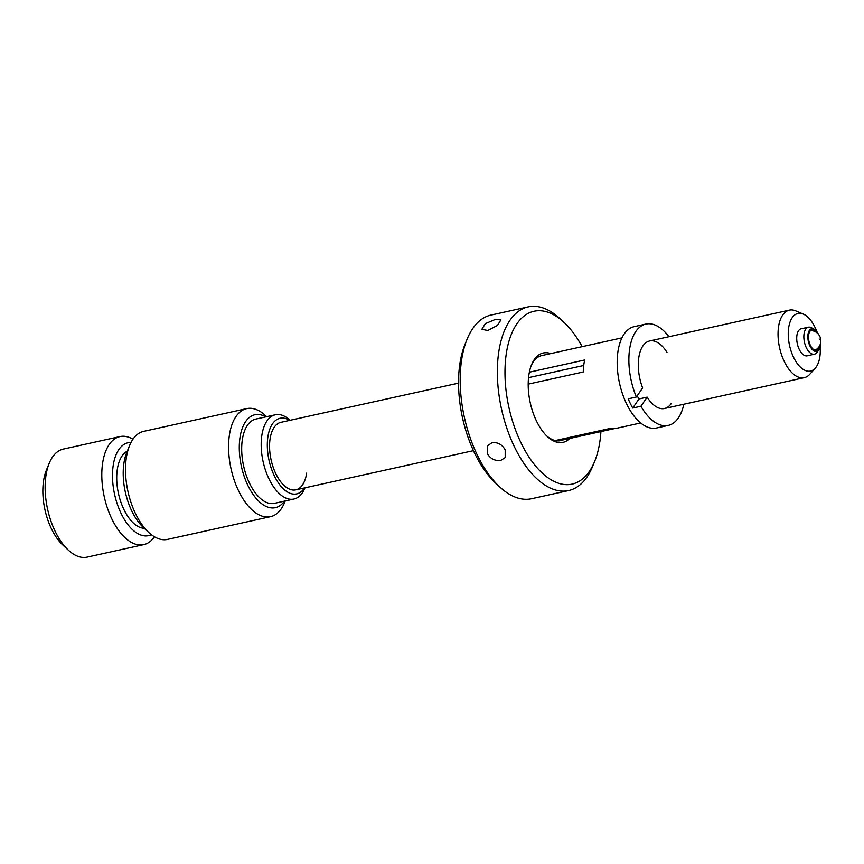 <?xml version="1.0" encoding="UTF-8"?>
<svg xmlns="http://www.w3.org/2000/svg" width="864" height="864" viewBox="0 0 864 864"><rect width="100%" height="100%" fill="white"/><g stroke="black" fill="none" stroke-linecap="round" stroke-linejoin="round"><path stroke-width="1.3" d="M683.834 404.244A51.883 26.525 -102.4 0 1 678.337 417.96A51.883 26.525 -102.4 0 1 668.25 425.412A51.883 26.525 -102.4 0 1 640.915 406.242L647.158 397.138L638.982 398.941A34.571 17.669 -102.4 0 1 637.2 395.831M668.25 425.412L656.554 427.993A51.883 26.525 -102.4 0 1 622.598 394.114A51.883 26.525 -102.4 0 1 624.1 334.098A51.883 26.525 -102.4 0 1 634.198 326.657L645.894 324.076A51.883 26.525 -102.4 0 1 668.93 336.722M820.12 346.766A29.462 15.055 -102.4 0 1 815.27 368.172L809.752 374.306A34.571 17.669 -102.4 0 1 804.276 377.665A34.571 17.669 -102.4 0 1 778.712 343.019A34.571 17.669 -102.4 0 1 789.383 310.144L649.62 340.978A34.571 17.669 -102.4 0 0 642.902 345.935A34.571 17.669 -102.4 0 0 642.622 387.914L636.379 397.019A51.883 26.525 -102.4 0 1 635.796 331.517A51.883 26.525 -102.4 0 1 645.894 324.076M583.718 365.483L528.53 377.654M671.242 403.542A34.571 17.669 -102.4 0 1 664.524 408.499A34.571 17.669 -102.4 0 1 647.158 397.138M649.62 340.978A34.571 17.669 -102.4 0 1 666.986 352.339M529.362 372.19L584.701 359.986A43.556 22.259 77.6 0 0 583.265 371.984L528.196 384.134M555.25 440.564L610.967 428.274A43.556 22.259 77.6 0 0 616.313 428.339L640.678 422.96M614.488 428.587L558.77 440.878M636.379 397.019L628.214 398.822A51.883 26.525 77.6 0 0 632.75 408.046L640.915 406.242M632.75 408.046L638.982 398.941M285.25 500.947L284.634 502.448A55.318 28.274 -102.4 0 1 270.551 516.65L167.486 539.395A55.318 28.274 -102.4 0 1 148.727 532.429L143.186 527.267A47.574 24.311 -102.4 0 1 123.887 463.374A47.574 24.311 -102.4 0 1 126.706 452.574L129.568 445.565A55.318 28.274 -102.4 0 1 143.651 431.363L246.726 408.618A55.318 28.274 -102.4 0 1 265.475 415.584L266.652 416.686M148.727 532.429A55.318 28.274 -102.4 0 1 126.284 458.125A55.318 28.274 -102.4 0 1 129.568 445.565M270.551 516.65A55.318 28.274 -102.4 0 1 239.339 492.383A55.318 28.274 -102.4 0 1 229.36 435.38A55.318 28.274 -102.4 0 1 246.726 408.618M284.429 501.131A47.574 24.311 -102.4 0 1 253.217 494.618A47.574 24.311 -102.4 0 1 239.954 437.767A47.574 24.311 -102.4 0 1 265.842 416.869M304.97 487.814L304.916 487.955A43.146 22.054 -102.4 0 1 293.933 499.036A43.146 22.054 -102.4 0 1 269.59 480.103A43.146 22.054 -102.4 0 1 261.803 435.64A43.146 22.054 -102.4 0 1 275.346 414.763A43.146 22.054 -102.4 0 1 289.969 420.206L290.077 420.304M293.933 499.036L274.428 503.334A43.146 22.054 -102.4 0 1 250.085 484.402A43.146 22.054 -102.4 0 1 242.298 439.949A43.146 22.054 -102.4 0 1 255.841 419.072L275.346 414.763M304.506 487.922A38.718 19.786 -102.4 0 1 278.953 483.71A38.718 19.786 -102.4 0 1 267.862 437A38.718 19.786 -102.4 0 1 289.602 420.401M306.655 473.116A34.571 17.669 -102.4 0 1 295.801 489.845A34.571 17.669 -102.4 0 1 276.296 474.671A34.571 17.669 -102.4 0 1 270.054 439.052A34.571 17.669 -102.4 0 1 280.908 422.323L458.536 383.13M819.526 345.935A10.4 5.314 -102.4 0 1 816.383 350.244A10.4 5.314 -102.4 0 1 811.879 347.846A10.4 5.314 -102.4 0 1 808.488 337.09A10.4 5.314 -102.4 0 1 811.901 329.929A10.4 5.314 -102.4 0 1 816.415 332.327A10.4 5.314 -102.4 0 1 816.566 332.521M820.454 343.634A11.621 5.94 -102.4 0 1 818.737 349.996A11.621 5.94 -102.4 0 1 811.609 348.764A11.621 5.94 -102.4 0 1 807.97 334.595A11.621 5.94 -102.4 0 1 814.147 329.162A11.621 5.94 -102.4 0 1 816.674 331.42A11.621 5.94 -102.4 0 1 818.381 334.206M818.737 349.996L816.826 352.501A13.824 7.063 -102.4 0 1 814.342 354.208A13.824 7.063 -102.4 0 1 808.348 351.022A13.824 7.063 -102.4 0 1 803.844 336.712A13.824 7.063 -102.4 0 1 808.38 327.197A13.824 7.063 -102.4 0 1 811.361 327.704L814.147 329.162M807.851 355.633A13.889 7.096 -102.4 0 1 807.246 355.828A13.889 7.096 -102.4 0 1 796.986 341.906A13.889 7.096 -102.4 0 1 801.263 328.709A13.889 7.096 -102.4 0 1 801.9 328.633M815.27 368.172A29.462 15.055 -102.4 0 1 788.821 341.507A29.462 15.055 -102.4 0 1 803.347 314.129A29.462 15.055 -102.4 0 1 816.75 331.517M789.383 310.144A34.571 17.669 -102.4 0 1 795.755 310.889L803.347 314.129M495.353 319.432L485.32 323.676L481.853 329.303L487.76 330.502L497.416 325.469L500.915 319.928L495.353 319.432M487.372 453.784C490.622 458.935 495.115 461.128 500.85 460.35L505.192 457.618L505.202 449.852C502.103 444.496 497.75 442.087 492.145 442.66L487.663 445.608L487.372 453.784M621.918 337.889L541.836 355.558A43.556 22.259 77.6 0 0 531.155 365.774M550.703 353.603A45.77 23.393 77.6 0 0 531.565 364.748A45.77 23.393 77.6 0 0 536.728 421.535A45.77 23.393 77.6 0 0 547.42 436.612A45.77 23.393 77.6 0 0 569.668 438.469M582.142 346.669A88.506 45.241 77.6 0 0 564.008 322.402A88.506 45.241 77.6 0 0 510.246 337.252A88.506 45.241 77.6 0 0 521.478 443.815A88.506 45.241 77.6 0 0 594.67 461.376A88.506 45.241 77.6 0 0 600.923 431.579M564.008 322.402L560.056 318.719A94.036 48.06 77.6 0 0 528.174 306.882A94.036 48.06 77.6 0 0 514.858 447.725A94.036 48.06 77.6 0 0 568.685 490.536A94.036 48.06 77.6 0 0 592.628 466.376L594.67 461.376M528.174 306.882L491.033 315.068A94.036 48.06 77.6 0 0 467.089 339.228A94.036 48.06 77.6 0 0 477.716 455.911A94.036 48.06 77.6 0 0 499.662 486.886A94.036 48.06 77.6 0 0 531.544 498.733L568.685 490.536M467.089 339.228L465.048 344.239A88.506 45.241 77.6 0 0 475.049 454.054A88.506 45.241 77.6 0 0 495.709 483.203L499.662 486.886M546.62 435.845A43.556 22.259 77.6 0 0 560.596 440.629A43.556 22.259 77.6 0 0 562.356 440.089M154.462 536.771A55.318 28.274 -102.4 0 1 143.759 544.622L87.113 557.118A55.318 28.274 -102.4 0 1 68.364 550.152L62.824 545A47.574 24.311 -102.4 0 1 51.851 529.61A47.574 24.311 -102.4 0 1 46.343 470.308L49.205 463.298A55.318 28.274 -102.4 0 1 63.277 449.086L119.923 436.59A55.318 28.274 -102.4 0 1 132.948 439.214M68.364 550.152A55.318 28.274 -102.4 0 1 55.609 532.267A55.318 28.274 -102.4 0 1 49.205 463.298M143.759 544.622A55.318 28.274 -102.4 0 1 112.255 519.772A55.318 28.274 -102.4 0 1 119.923 436.59M151.362 534.665A47.574 24.311 -102.4 0 1 121.5 514.253A47.574 24.311 -102.4 0 1 113.054 466.506A47.574 24.311 -102.4 0 1 131.015 442.433M144.299 528.304A39.83 20.358 -102.4 0 1 124.232 510.17A39.83 20.358 -102.4 0 1 127.289 451.17M819.158 338.98A10.368 4.471 4 0 1 820.8 341.636A10.368 10.368 0 0 0 810.691 330.534M814.342 354.208L806.62 355.914M808.38 327.197L800.658 328.903M804.276 377.665L664.524 408.499M473.429 450.652L295.801 489.845M815.033 350.212A10.368 10.368 0 0 0 820.8 341.636"/></g></svg>
